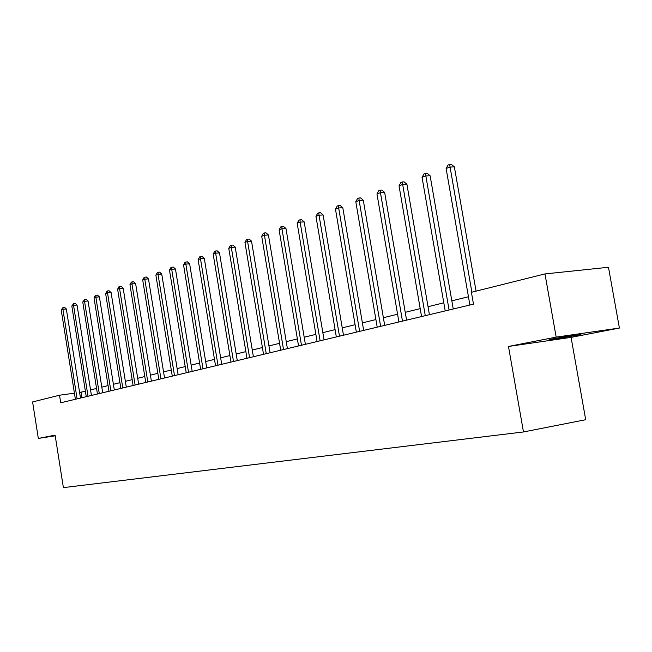 <?xml version="1.0" encoding="UTF-8"?>
<svg xmlns="http://www.w3.org/2000/svg" width="652" height="652" viewBox="0 0 652 652"><rect width="100%" height="100%" fill="white"/><g stroke="black" fill="none" stroke-linecap="round" stroke-linejoin="round"><path stroke-width="0.98" d="M554.013 338.624C549.057 339.602 547.786 339.969 550.198 339.725L575.773 335.487C580.94 334.476 582.26 334.101 579.742 334.354L554.013 338.624M619.4 328.046L556.172 337.117L508.478 346.448L571.071 337.377L619.4 328.046L608.479 267.271L544.974 273.921L471.412 292.3L473.482 304.158L60.717 402.789L59.519 395.218L32.6 401.942L38.329 438.429L55.216 435.797M571.071 337.377L585.708 419.717L523.474 431.958L63.391 487.623L55.11 435.145L38.329 438.429M556.172 337.117L544.974 273.921M508.478 346.448L523.474 431.958M85.388 391.2L79.601 392.463M74.426 393.172L59.519 395.218M468.446 296.741L451.828 300.841M443.8 302.821L428.038 306.701M420.198 308.64L405.234 312.324M397.59 314.215L383.376 317.72M375.902 319.562L362.39 322.895M355.087 324.696L342.227 327.866M335.087 329.627L322.846 332.642M315.87 334.362L304.199 337.239M297.369 338.926L286.252 341.664M279.561 343.319L268.958 345.935M262.406 347.549L252.275 350.042M245.861 351.624L236.187 354.012M229.895 355.56L220.661 357.842M214.492 359.366L205.657 361.542M199.602 363.034L191.15 365.12M185.217 366.579L177.132 368.576M171.297 370.01L163.562 371.917M157.833 373.335L150.425 375.161M144.801 376.546L137.694 378.299M132.169 379.66L125.363 381.338M119.935 382.675L113.407 384.289M108.069 385.601L101.81 387.149M96.561 388.445L90.555 389.92M81.973 397.712L81.101 392.251M80.489 398.062L66.325 308.958L62.894 309.292L77.115 398.869M61.206 309.912L63.105 307.418L62.894 309.292L61.206 309.912L75.396 399.277M63.105 307.418L64.475 307.279L66.325 308.958M91.435 395.446L77.026 305.038L73.554 305.372L88.028 396.261M71.826 306.008L73.757 303.473L73.554 305.372L71.826 306.008L86.26 396.685M73.757 303.473L75.143 303.343L77.026 305.038M102.706 392.757L88.044 301.004L84.54 301.338L99.275 393.58M82.755 301.99L84.736 299.415L84.54 301.338L82.755 301.99L97.45 394.012M84.736 299.415L86.129 299.284L88.044 301.004M114.32 389.977L99.389 296.847L95.86 297.182L110.856 390.809M94.018 297.858L95.306 295.503L96.04 295.234L95.86 297.182L94.018 297.858L108.974 391.257M96.04 295.234L97.45 295.103L99.389 296.847M126.292 387.117L111.093 292.569L107.523 292.895L122.796 387.956M105.632 293.587L106.936 291.208L107.694 290.922L107.523 292.895L105.632 293.587L120.856 388.421M107.694 290.922L109.12 290.792L111.093 292.569M138.648 384.167L123.163 288.151L119.56 288.477L135.111 385.014M117.605 289.195L118.933 286.766L119.715 286.481L119.56 288.477L117.605 289.195L133.114 385.487M119.715 286.481L121.158 286.35L123.163 288.151M151.386 381.127L135.616 283.587L131.973 283.913L147.817 381.974M129.96 284.655L131.305 282.194L132.111 281.892L131.973 283.913L129.96 284.655L145.755 382.471M132.111 281.892L133.57 281.762L135.616 283.587M164.54 377.981L148.469 278.885L144.793 279.203L160.938 378.836M142.706 279.969L144.084 277.467L144.915 277.157L144.793 279.203L142.706 279.969L158.811 379.35M144.915 277.157L146.382 277.027L148.469 278.885M178.135 374.729L161.737 274.027L158.029 274.337L174.5 375.601M155.877 275.128L157.279 272.585L158.134 272.267L158.029 274.337L155.877 275.128L172.291 376.131M158.134 272.267L159.618 272.145L161.737 274.027M192.177 371.379L175.453 268.999L171.704 269.317L188.501 372.251M169.487 270.132L170.905 267.54L171.794 267.214L171.704 269.317L169.487 270.132L186.227 372.797M171.794 267.214L173.293 267.092L175.453 268.999M206.7 367.907L189.634 263.807L185.853 264.117L202.992 368.787M183.554 264.965L185.005 262.332L185.926 261.99L185.853 264.117L183.554 264.965L200.637 369.358M185.926 261.99L187.434 261.868L189.634 263.807M221.721 364.313L204.304 258.437L200.482 258.746L217.98 365.21M198.11 259.618L199.585 256.937L200.539 256.586L200.482 258.746L198.11 259.618L215.543 365.788M200.539 256.586L202.063 256.464L204.304 258.437M237.279 360.597L219.496 252.878L215.633 253.18L233.497 361.501M213.171 254.084L214.679 251.354L215.657 250.987L215.633 253.18L213.171 254.084L230.979 362.104M215.657 250.987L217.206 250.873L219.496 252.878M253.392 356.75L235.225 247.124L231.321 247.41L249.577 357.663M228.77 248.347L230.303 245.576L231.33 245.193L231.321 247.41L228.77 248.347L246.961 358.282M231.33 245.193L232.886 245.079L235.225 247.124M270.091 352.756L251.525 241.15L247.589 241.436L266.244 353.677M244.94 242.414L246.505 239.586L247.564 239.194L247.589 241.436L244.94 242.414L263.53 354.329M247.564 239.194L249.137 239.08L251.525 241.15M287.41 348.616L268.428 234.964L264.451 235.242L283.53 349.545M261.705 236.252L263.302 233.367L264.402 232.96L264.451 235.242L261.705 236.252L280.71 350.222M264.402 232.96L265.992 232.854L268.428 234.964M305.389 344.321L285.967 228.542L281.957 228.811L301.468 345.258M279.105 229.863L280.735 226.92L281.876 226.497L281.957 228.811L279.105 229.863L298.551 345.959M281.876 226.497L283.481 226.391L285.967 228.542M324.06 339.863L304.182 221.876L300.132 222.136L320.108 340.809M297.173 223.22L298.836 220.229L300.026 219.789L300.132 222.136L297.173 223.22L317.076 341.534M300.026 219.789L301.64 219.683L304.182 221.876M343.474 335.226L323.115 214.94L319.024 215.193L339.48 336.179M315.951 216.325L317.654 213.269L318.885 212.813L319.024 215.193L315.951 216.325L336.326 336.929M318.885 212.813L320.515 212.715L323.115 214.94M363.661 330.401L342.805 207.735L338.673 207.972L359.635 331.363M335.47 209.153L337.214 206.032L338.494 205.559L338.673 207.972L335.47 209.153L356.351 332.145M338.494 205.559L340.148 205.461L342.805 207.735M384.68 325.372L363.303 200.229L359.13 200.457L380.621 326.35M355.796 201.68L357.573 198.501L358.91 198.004L359.13 200.457L355.796 201.68L377.198 327.165M358.91 198.004L360.58 197.915L363.303 200.229M406.579 320.14L384.647 192.413L380.442 192.633L402.48 321.126M376.962 193.905L378.788 190.653L380.173 190.139L380.442 192.633L376.962 193.905L398.918 321.974M380.173 190.139L381.86 190.058L384.647 192.413M429.415 314.688L406.905 184.263L402.659 184.467L425.283 315.674M399.032 185.796L400.898 182.478L402.349 181.941L402.659 184.467L399.032 185.796L421.567 316.562M402.349 181.941L404.044 181.859L406.905 184.263M453.246 308.991L430.124 175.763L425.846 175.95L449.081 309.985M422.064 177.336L423.971 173.945L425.487 173.383L425.846 175.95L422.064 177.336L445.202 310.914M425.487 173.383L427.199 173.31L430.124 175.763M476.066 291.142L454.379 166.888L450.067 167.051L471.885 292.186M446.115 168.501L448.071 165.029L449.652 164.443L450.067 167.051L446.115 168.501L469.888 305.014M449.652 164.443L451.38 164.377L454.379 166.888"/></g></svg>
